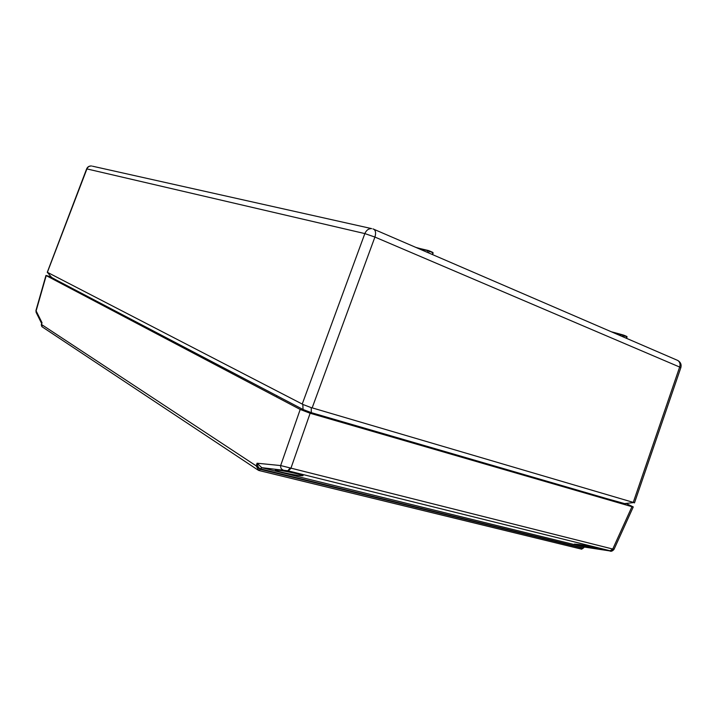 <?xml version="1.0" encoding="UTF-8"?>
<svg xmlns="http://www.w3.org/2000/svg" width="717" height="717" viewBox="0 0 717 717"><rect width="100%" height="100%" fill="white"/><g stroke="black" fill="none" stroke-linecap="round" stroke-linejoin="round"><path stroke-width="1.08" d="M278.017 470.191C279.729 469.967 304.241 474.95 303.022 475.721L300.315 475.694C293.128 474.941 274.521 470.89 275.337 470.164L278.017 470.191M578.87 544.508C581.612 544.786 598.139 547.976 597.79 548.478L593.3 548.075C586.219 547.035 573.564 544.4 574.371 544.095L578.87 544.508M258.326 470.253L258.954 470.513L256.202 465.88L257.071 463.218L261.804 467.699L260.432 468.864C258.622 468.102 257.511 466.22 257.071 463.218L280.661 465.557L614.021 549.356L633.263 506.928L626.73 503.782M283 469.895C281.243 469.25 280.464 467.807 280.661 465.557L300.208 409.452L310.138 413.252L631.964 506.695L612.757 549.043L610.14 550.781L287.786 470.764L261.597 467.645L260.432 468.864M36.101 312.343L35.949 310.506L36.209 312.549L41.64 323.448M60.371 282.166L281.709 398.293M375.484 431.329L580.573 491.011M51.454 277.345L56.338 280.042M300.208 409.452L46.202 275.606L36.119 310.9L42.034 322.749L41.514 324.496L42.231 326.889L257.735 469.868M35.949 310.506L45.969 275.436L51.086 276.905M291.55 403.456L304.304 410.187L309.233 412.078L339.383 420.825M625.681 503.899L605.883 498.378M631.964 506.695L633.263 506.928M41.326 325.016L41.514 324.496L256.202 465.88L260.271 469.33L582.957 548.308L583.719 547.779M581.684 549.186L583.988 547.367L583.02 547.931L260.567 468.9L259.061 470.54M310.138 413.252L290.833 468.488L288.252 470.881M261.804 467.699L584.283 547.044L609.683 550.898C611.001 551.705 612.452 551.185 614.021 549.356M584.283 547.044L581.451 549.123L259.178 470.567M610.14 550.781L584.409 547.071L583.1 547.949M581.559 549.159L582.957 548.308M259.303 470.567L581.451 549.123M258.954 470.513L260.271 469.33M626.846 336.865L622.965 335.206L626.882 336.515L626.371 338.272M428.488 250.896L432.799 252.734L428.632 250.609L420.162 248.584L428.112 250.457M432.916 252.913L432.217 254.463M624.032 503.657L633.747 502.572L624.032 503.657L311.339 412.66L303.04 409.488L51.866 277.703L47.367 272.335L51.866 277.703M47.546 272.397L302.224 404.065L364.845 233.59L86.918 168.916L47.367 272.335M312.164 407.865L633.272 502.384L679.653 367.041L374.91 237.058L312.164 407.865L311.214 407.641L311.339 412.66M303.04 409.488L302.834 404.442L302.224 404.065M633.747 502.572L633.272 502.384M634.473 502.913L680.845 367.633C681.634 364.55 680.603 362.148 677.744 360.445L677.054 360.149M302.834 404.442L311.214 407.641M433.158 252.931L432.593 254.625M610.391 550.844L613.25 549.186M287.786 470.764L289.901 468.273M623.638 335.413L614.675 332.643L623.225 334.991M276.87 395.623L276.744 396.089M428.632 250.609L429.232 251.183L428.605 252.904M427.207 252.303L427.789 250.69L418.11 248.378M420.162 248.584L415.824 247.392L420.144 248.584L419.741 249.077M623.709 335.144L624.247 335.646L623.709 337.124M622.464 336.587L622.965 335.206L614.326 333.073M614.675 332.643L611.386 331.801L614.675 332.643L612.82 332.428M86.64 168.871L86.918 168.916C87.832 166.864 89.365 165.887 91.534 165.986C89.213 165.842 87.582 166.801 86.64 168.871L47.259 272.352M92.466 166.192L371.612 228.606C368.574 228.553 366.324 230.22 364.845 233.59L374.91 237.058C376.058 233.294 375.726 230.704 373.907 229.297L372.912 228.902M373.306 229.037L677.744 360.445C679.877 361.861 680.514 364.066 679.653 367.041L680.845 367.633M41.873 326.647L41.29 324.765L41.658 323.501M584.463 547.08L583.988 547.367M627.079 336.9L626.577 338.361M429.169 250.816L432.736 252.366M626.783 336.452L624.157 335.314"/></g></svg>
